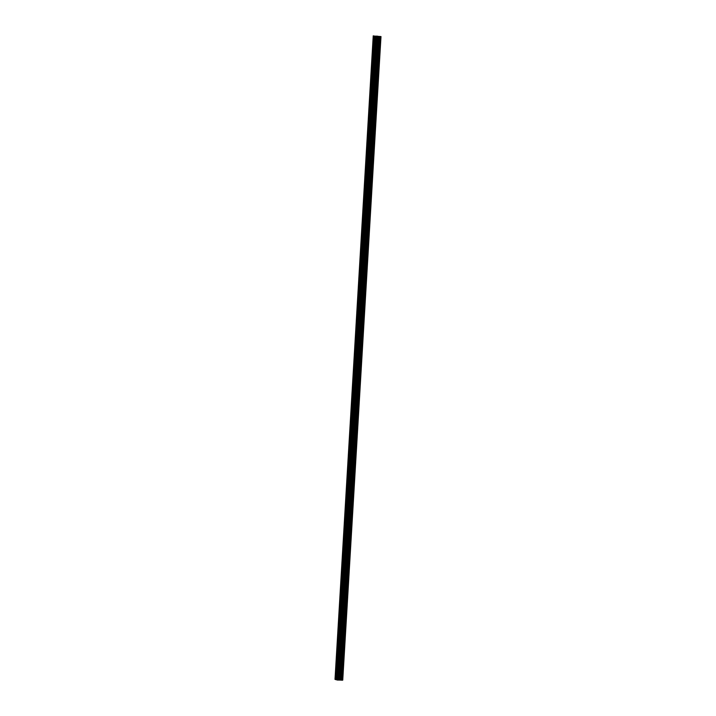<?xml version="1.0" encoding="UTF-8"?>
<svg xmlns="http://www.w3.org/2000/svg" width="716" height="716" viewBox="0 0 716 716"><rect width="100%" height="100%" fill="white"/><g stroke="black" fill="none" stroke-linecap="round" stroke-linejoin="round"><path stroke-width="1.07" d="M374.593 40.338L374.217 41.161L374.253 39.317L374.593 40.338M373.627 56.636L373.251 57.459L373.287 55.615L373.627 56.636M372.66 72.925L372.284 73.748L372.32 71.904L372.66 72.925M371.694 89.214L371.309 90.037L371.353 88.193L371.694 89.214M370.727 105.512L370.342 106.335L370.378 104.491L370.727 105.512M369.751 121.801L369.375 122.624L369.035 121.604L369.411 120.78L369.751 121.801M368.785 138.099L368.409 138.922L368.069 137.902L368.445 137.078L368.785 138.099M367.818 154.388L367.442 155.211L367.478 153.367L367.818 154.388M366.852 170.685L366.476 171.509L366.136 170.489L366.511 169.665L366.852 170.685M365.885 186.974L365.509 187.798L365.16 186.778L365.545 185.954L365.885 186.974M364.918 203.263L364.534 204.087L364.578 202.243L364.918 203.263M363.943 219.561L363.567 220.385L363.227 219.364L363.603 218.541L363.943 219.561M362.976 235.85L362.6 236.674L362.636 234.83L362.976 235.85M362.01 252.148L361.634 252.972L361.294 251.951L361.67 251.128L362.01 252.148M361.043 268.437L360.667 269.261L360.703 267.417L361.043 268.437M360.076 284.735L359.7 285.55L359.736 283.715L360.076 284.735M359.11 301.024L358.725 301.848L358.77 300.004L359.11 301.024M358.143 317.313L357.758 318.137L357.794 316.293L358.143 317.313M357.168 333.611L356.792 334.435L356.828 332.591L357.168 333.611M356.201 349.9L355.825 350.724L355.861 348.88L356.201 349.9M355.234 366.198L354.859 367.022L354.894 365.178L355.234 366.198M354.268 382.487L353.892 383.311L353.552 382.29L353.928 381.467L354.268 382.487M353.301 398.776L352.925 399.6L352.576 398.579L352.961 397.756L353.301 398.776M352.335 415.074L351.95 415.898L351.995 414.054L352.335 415.074M351.368 431.363L350.983 432.187L351.019 430.343L351.368 431.363M350.392 447.661L350.017 448.485L350.052 446.641L350.392 447.661M349.426 463.95L349.05 464.773L349.086 462.93L349.426 463.95M348.459 480.248L348.083 481.071L348.119 479.228L348.459 480.248M347.493 496.537L347.117 497.36L347.153 495.517L347.493 496.537M346.526 512.826L346.15 513.649L345.801 512.629L346.186 511.806L346.526 512.826M345.56 529.124L345.175 529.947L345.21 528.104L345.56 529.124M344.584 545.413L344.208 546.236L344.244 544.393L344.584 545.413M343.617 561.711L343.241 562.534L343.277 560.691L343.617 561.711M342.651 578L342.275 578.823L342.311 576.98L342.651 578M341.684 594.298L341.308 595.112L341.344 593.278L341.684 594.298M340.718 610.587L340.342 611.41L339.993 610.39L340.377 609.567L340.718 610.587M339.751 626.876L339.366 627.699L339.411 625.856L339.751 626.876M338.784 643.174L338.4 643.997L338.435 642.154L338.784 643.174M337.809 659.463L337.433 660.286L337.469 658.443L337.809 659.463M336.842 675.761L336.466 676.584L336.502 674.74L336.842 675.761M374.012 36.042L380.993 36.57L374.012 36.042L335.777 679.6L336.941 679.905M373.242 35.827L335.007 679.394L335.777 679.582M342.4 680.155L380.993 36.57M342.391 680.2L380.554 36.632M375.175 36.364L336.941 679.923L342.32 680.2M377.654 36.212L376.929 36.14M377.055 36.176L376.428 36.131M377.976 36.301L376.885 36.274M335.679 679.556L373.913 35.988M335.544 679.538L373.779 35.979M342.74 680.137L380.975 36.57M342.695 680.137L380.93 36.579M341.049 680.111L379.283 36.543M340.932 680.102L379.167 36.534M337.88 680.111L376.115 36.543M337.478 680.075L375.712 36.507M336.842 679.878L375.077 36.31M336.708 679.86L374.942 36.292M341.944 680.191L380.178 36.623M380.08 36.623L341.845 680.191L380.089 36.623M341.792 680.182L380.026 36.614M340.61 680.066L378.845 36.507M340.422 680.057L378.657 36.489M339.59 680.039L377.824 36.48M339.456 680.048L377.699 36.48M338.981 680.128L377.216 36.561M338.856 680.128L377.09 36.57"/></g></svg>
